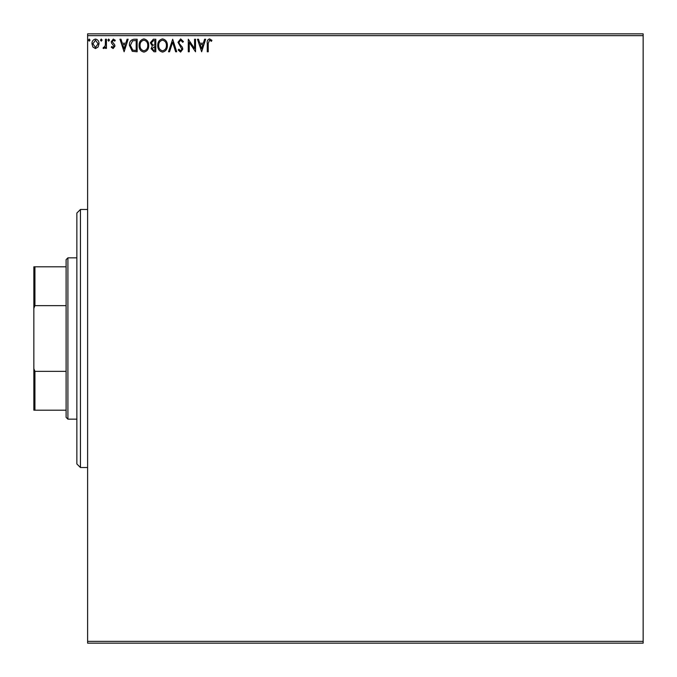 <?xml version="1.0" encoding="UTF-8"?>
<svg xmlns="http://www.w3.org/2000/svg" width="677" height="677" viewBox="0 0 677 677"><rect width="100%" height="100%" fill="white"/><g stroke="black" fill="none" stroke-linecap="round" stroke-linejoin="round"><path stroke-width="1.02" d="M98.097 47.035L95.491 48.558L92.893 47.043L91.954 43.785C91.928 41.187 93.104 39.613 95.491 39.063C97.877 39.613 99.054 41.179 99.028 43.785L98.097 47.035M106.424 39.224L106.424 48.397L105.46 48.397L105.46 47.043L103.784 48.558L103.048 48.236L103.513 47.263L103.945 47.432L105.316 45.452L105.46 39.224L106.424 39.224M113.118 48.558L111.256 47.246L111.815 46.459L113.059 47.432L113.99 46.197L111.57 43.133L111.256 41.712L113.287 39.063L115.276 40.307L114.718 41.153L113.397 40.188L112.221 41.669L114.641 44.733L114.955 46.146L113.118 48.558M134.232 39.224L137.143 39.224L137.143 51.774L132.26 51.317L129.425 45.342C129.282 41.72 130.881 39.681 134.232 39.224M155.803 39.224L155.803 51.774L154.026 51.774L151.14 48.659L152.317 45.994L150.336 42.786L153.298 39.224L155.803 39.224M172.686 39.224L176.705 51.774L175.656 51.774L172.61 42.253L169.555 51.774L168.505 51.774L172.686 39.224M194.561 39.224L195.526 39.224L195.526 51.774L189.255 42.414L189.255 51.774L188.291 51.774L188.291 39.224L194.561 48.558L194.561 39.224M208.228 43.421L208.228 51.774L207.264 51.774L207.264 43.303C206.883 41.026 207.644 39.554 209.557 38.902L211.926 40.349L211.444 41.314L209.574 40.188L208.228 43.421M87.612 35.644L87.612 33.85L643.15 33.85L643.15 35.644L87.612 35.644L87.612 641.356L643.15 641.356L643.15 643.15L87.612 643.15L87.612 641.356M643.15 35.644L643.15 641.356M201.636 51.774L197.456 39.224L198.505 39.224L199.791 43.243L203.32 43.243L204.606 39.224L205.656 39.224L201.636 51.774M180.641 38.902L183.467 41.644L182.68 42.279L180.717 40.188L178.965 42.321L179.278 43.548L182.325 47.255L182.824 49.167L180.581 52.095L178.153 49.971L178.914 49.201L180.59 50.809L181.859 49.218L177.992 42.296L180.641 38.902M167.38 45.444C167.456 49.023 165.865 51.24 162.615 52.095C159.298 51.317 157.665 49.125 157.733 45.503C157.673 41.923 159.273 39.723 162.539 38.902C165.814 39.689 167.431 41.872 167.38 45.444M148.728 45.444C148.796 49.023 147.205 51.24 143.964 52.095C140.638 51.317 139.013 49.125 139.073 45.503C139.013 41.923 140.621 39.723 143.888 38.902C147.154 39.689 148.771 41.872 148.728 45.444M124.119 51.774L119.939 39.224L120.988 39.224L122.275 43.243L125.804 43.243L127.09 39.224L128.139 39.224L124.119 51.774M109.488 40.112L108.684 41.153L107.88 40.112L108.684 39.063L109.488 40.112M102.083 40.112L101.279 41.153L100.475 40.112L101.279 39.063L102.083 40.112M90.024 40.112L89.22 41.153L88.416 40.112L89.22 39.063L90.024 40.112M200.206 44.53L201.56 48.744L202.905 44.53L200.206 44.53M158.697 45.503C158.646 48.38 159.941 50.14 162.573 50.809C165.196 50.115 166.474 48.321 166.415 45.452C166.466 42.592 165.18 40.84 162.573 40.188C159.924 40.84 158.638 42.609 158.697 45.503M153.84 50.487L154.838 50.487L154.838 46.459L152.105 48.642L153.84 50.487M154.348 45.173L154.838 45.173L154.838 40.51L153.73 40.51L151.301 42.786L152.816 45.029L154.348 45.173M140.037 45.503C139.995 48.38 141.29 50.14 143.922 50.809C146.537 50.115 147.823 48.321 147.764 45.452C147.806 42.592 146.528 40.84 143.922 40.188C141.273 40.84 139.978 42.609 140.037 45.503M136.179 50.487L136.179 40.51L132.565 40.832L130.39 45.342L132.768 50.132L136.179 50.487M122.689 44.53L124.043 48.744L125.389 44.53L122.689 44.53M92.918 43.777L95.491 47.432L98.063 43.777L95.491 40.188L92.918 43.777M80.445 467.528L76.856 463.948L76.856 213.052L80.445 209.472L80.445 467.528L87.612 467.528M67.903 419.139L66.109 417.354L66.109 259.646L67.903 257.861L67.903 419.139L76.856 419.139M67.903 257.861L76.856 257.861M66.109 410.186L33.85 410.186L33.85 266.814L34.925 266.814L34.925 305.649L33.85 308.323M33.85 368.677L34.925 371.351L34.925 410.186M66.109 371.351L34.925 371.351M66.109 305.649L34.925 305.649M66.109 266.814L34.925 266.814M80.445 209.472L87.612 209.472"/></g></svg>
